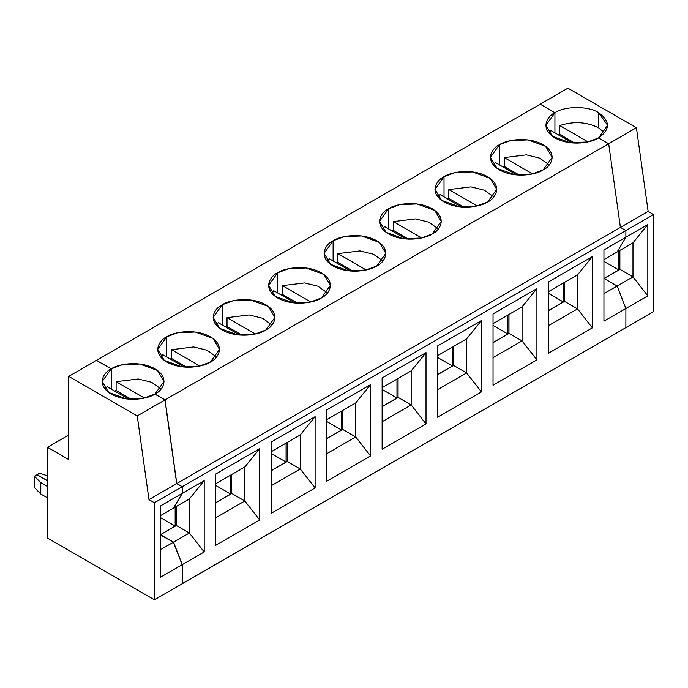 <?xml version="1.0" encoding="UTF-8"?>
<svg xmlns="http://www.w3.org/2000/svg" width="688" height="688" viewBox="0 0 688 688"><rect width="100%" height="100%" fill="white"/><g stroke="black" fill="none" stroke-linecap="round" stroke-linejoin="round"><path stroke-width="1.03" d="M559.731 125.569C573.594 121.088 586.546 121.845 598.586 127.839L598.586 112.712C588.756 105.909 564.745 105.909 554.924 112.712L554.924 132.879L554.924 112.712C564.745 105.909 588.756 105.909 598.586 112.712L598.586 127.839C586.546 121.845 573.594 121.088 559.731 125.569L588.034 141.909L559.731 125.569L559.731 134.392L559.731 125.569M558.441 134.908L559.731 134.392L574.815 143.104L559.731 134.392L558.441 134.908M653.6 311.612L625.874 327.617L653.6 311.612L653.6 214.553L625.874 230.557L625.874 237.24L617.145 251.989L632.969 242.855L632.969 276.886L632.969 242.855L617.145 251.989L625.874 237.24L647.812 224.572L632.969 242.855L647.812 224.572L625.874 237.24L625.874 230.557L653.6 214.553L653.6 311.612M619.871 250.415L619.871 269.447L619.871 250.415M619.983 269.386L632.969 276.886L647.812 295.857L647.812 224.572L647.812 295.857L632.969 276.886L617.145 286.019L625.874 308.525L647.812 295.857L625.874 308.525L625.874 327.617L625.874 308.525L617.145 286.019L632.969 276.886L619.983 269.386L604.15 278.52L617.145 286.019L604.15 278.52L619.983 269.386M618.779 269.954L618.779 251.043L618.779 269.954L603.935 261.38L618.779 269.954L604.047 278.459L618.779 269.954M608.674 143.749L620.413 227.41L648.139 211.405L636.4 127.736L608.674 143.749L636.4 127.736L567.91 88.193L540.183 104.206L554.924 112.712L540.183 104.206L567.91 88.193L636.4 127.736L648.139 211.405L653.6 214.553L648.139 211.405L620.413 227.41L625.874 230.557L620.413 227.41L608.674 143.749L598.586 137.918L607.624 125.319L598.586 112.712C610.359 121.114 610.359 129.516 598.586 137.918L608.674 143.749L598.586 137.918C593.073 142.115 571.375 147.077 554.924 137.918C539.065 128.415 547.657 115.894 554.924 112.712L540.183 104.206L96.569 360.323L540.183 104.206L554.924 112.712L545.876 125.319L552.447 136.301L570.154 142.726L587.698 141.986L598.586 137.918L608.674 143.749L620.413 227.41L176.799 483.526L182.26 486.683L625.874 230.557L620.413 227.41L625.874 230.557L182.26 486.683L182.26 493.356L204.198 480.688L204.198 551.974L182.26 564.65L182.26 583.734L625.874 327.617L625.874 308.525L617.145 286.019L603.935 293.647L617.145 286.019L604.15 278.52L617.145 286.019L625.874 308.525L603.935 321.193L625.874 308.525L625.874 327.617L182.148 583.673L182.26 564.65L204.198 551.974L204.198 480.688L182.26 493.356L173.531 508.105L189.355 498.972L204.198 480.688L189.355 498.972L189.355 533.002L189.355 498.972L173.471 508.079L182.26 493.356L182.26 486.683L176.799 483.526L620.413 227.41L608.674 143.749L165.06 399.866L608.674 143.749M604.709 132.879L598.586 127.839L604.709 132.879M68.74 435.005L47.455 447.295L68.74 459.584L47.455 447.295L47.455 538.042L154.422 599.807L154.422 502.747L148.969 499.6L137.23 415.93L68.74 376.388L68.74 459.584L68.74 376.388L96.466 360.383L68.74 376.388L137.23 415.93L148.969 499.6L154.422 502.747L154.422 599.807L47.455 538.042L47.455 447.295L68.74 435.005M107.276 386.794L105.075 389.055L107.276 386.794L128.665 399.143L107.276 386.794M111.198 368.888L102.159 381.496L108.721 392.487L126.429 398.911L143.973 398.163L154.86 394.104C149.356 398.292 127.658 403.254 111.198 394.104C95.34 384.601 103.94 372.07 111.198 368.888L96.466 360.383L111.198 368.888L111.198 389.055L111.198 368.888M182.148 564.71L173.419 542.204L160.209 549.832L173.419 542.204L160.209 534.834L173.419 542.204L182.148 564.71L160.209 577.378L182.148 564.71L182.148 583.794L154.422 599.807L182.148 583.794L182.148 564.71M160.209 506.093L160.209 577.378L160.209 506.093L182.148 493.425L160.209 506.093M160.209 515.794L173.419 508.174L182.148 493.425L182.148 486.743L154.422 502.747L182.148 486.743L176.696 483.595L148.969 499.6L176.696 483.595L164.948 399.926L137.23 415.93L164.948 399.926L154.86 394.104L164.948 399.926L176.696 483.595L182.148 486.743L182.148 493.425L173.419 508.174L160.209 515.794M47.455 497.837L40.79 493.993L34.4 487.603L40.79 493.993L40.79 482.649L34.4 476.251L34.4 487.603L34.4 476.251L36.971 474.772L34.4 476.251L40.79 482.649L40.79 493.993L47.455 497.837M47.455 486.493L40.79 482.649L47.455 486.493M47.455 480.817L36.971 474.772L47.455 480.817M577.516 308.895L577.516 274.865L592.368 256.59L548.482 281.925L592.368 256.59L577.516 274.865L577.516 308.895L592.368 327.875L592.368 256.59L592.368 327.875L577.516 308.895L548.482 325.665L577.516 308.895L564.53 301.396L577.516 308.895M564.418 282.433L564.418 301.464L564.418 282.433M548.482 310.666L564.53 301.396L548.482 310.666M548.482 291.635L577.516 274.865L548.482 291.635M96.569 360.443L111.31 368.828C116.814 364.631 138.512 359.669 154.972 368.828C170.83 378.331 162.23 390.861 154.972 394.035L165.06 399.866L176.799 483.526L165.06 399.866L154.972 394.035L164.011 381.436L157.449 370.445L139.741 364.021L122.197 364.769L111.31 368.828L111.31 389.124L111.31 368.828L96.569 360.443M563.326 301.963L563.326 283.06L563.326 301.963L548.482 310.537L563.326 301.963L548.482 293.398L563.326 301.963M548.482 353.211L592.368 327.875L548.482 353.211L548.482 281.925L548.482 353.211M617.145 251.989L603.935 259.617L617.145 251.989L625.874 237.24L603.935 249.907L625.874 237.24L625.874 230.557L625.874 237.24L617.145 251.989M499.471 144.729C504.975 140.533 526.673 135.57 543.133 144.729C558.991 154.224 550.4 166.754 543.133 169.936C537.62 174.124 515.923 179.095 499.471 169.936C483.612 160.433 492.204 147.903 499.471 144.729L490.424 157.328L496.994 168.319L514.701 174.743L532.245 173.995L543.133 169.936L552.18 157.328L545.61 146.338L527.902 139.913L510.358 140.662L499.471 144.729L499.471 164.896L499.471 144.729M444.018 176.739C449.531 172.55 471.228 167.58 487.68 176.739C503.539 186.242 494.947 198.772 487.68 201.945C482.176 206.142 460.478 211.104 444.018 201.945C428.16 192.451 436.751 179.921 444.018 176.739L434.979 189.346L441.541 200.337L459.249 206.761L476.793 206.013L487.68 201.945L496.727 189.346L490.157 178.355L472.45 171.931L454.906 172.679L444.018 176.739L444.018 196.906L444.018 176.739M388.565 208.756C394.078 204.56 415.776 199.597 432.227 208.756C448.094 218.259 439.494 230.781 432.227 233.963C426.723 238.16 405.026 243.122 388.565 233.963C372.707 224.46 381.307 211.938 388.565 208.756L379.527 221.355L386.088 232.346L403.796 238.77L421.34 238.031L432.227 233.963L441.275 221.355L434.704 210.373L417.005 203.949L399.453 204.689L388.565 208.756L388.565 228.923L388.565 208.756M333.112 240.774C338.625 236.577 360.323 231.615 376.775 240.774C392.642 250.269 384.042 262.799 376.775 265.981C371.271 270.169 349.573 275.14 333.112 265.981C317.254 256.478 325.854 243.948 333.112 240.774L324.074 253.373L330.636 264.364L348.343 270.788L365.887 270.04L376.775 265.981L385.822 253.373L379.26 242.382L361.553 235.958L344 236.706L333.112 240.774L333.112 260.941L333.112 240.774M277.66 272.783C283.172 268.595 304.87 263.624 321.33 272.783C337.189 282.286 328.589 294.817 321.33 297.99C315.818 302.187 294.12 307.149 277.66 297.99C261.801 288.496 270.401 275.965 277.66 272.783L268.621 285.391L275.183 296.373L292.89 302.797L310.443 302.058L321.33 297.99L330.369 285.391L323.807 274.4L306.1 267.976L288.547 268.724L277.66 272.783L277.66 292.95L277.66 272.783M222.215 304.801C227.719 300.604 249.417 295.642 265.878 304.801C281.736 314.304 273.136 326.826 265.878 330.008C260.365 334.205 238.667 339.167 222.215 330.008C206.348 320.505 214.948 307.983 222.215 304.801L213.168 317.4L219.73 328.391L237.437 334.815L254.99 334.076L265.878 330.008L274.916 317.4L268.354 306.418L250.647 299.994L233.103 300.733L222.215 304.801L222.215 324.968L222.215 304.801M166.763 336.81C172.267 332.622 193.964 327.66 210.425 336.81C226.283 346.313 217.683 358.844 210.425 362.026C204.912 366.214 183.214 371.176 166.763 362.026C150.896 352.523 159.496 339.992 166.763 336.81L157.715 349.418L164.277 360.409L181.985 366.833L199.537 366.085L210.425 362.026L219.463 349.418L212.902 338.427L195.194 332.003L177.65 332.751L166.763 336.81L166.763 356.977L166.763 336.81M549.256 164.896L539.753 158.163L526.372 154.869L504.278 157.586L532.581 173.926L504.278 157.586L504.278 166.41L519.371 175.122L504.278 166.41L502.988 166.926L504.278 166.41L504.278 157.586L526.372 154.869L539.753 158.163L549.256 164.896M550.993 130.608L548.792 132.879L550.993 130.608L572.39 142.958L550.993 130.608M554.924 132.879L554.924 112.712L554.924 132.879M603.935 321.193L603.935 249.907L603.935 321.193M493.029 385.228L493.029 313.943L536.915 288.599L536.915 359.893L493.029 385.228L536.915 359.893L536.915 288.599L493.029 313.943L493.029 385.228M437.577 417.238L437.577 345.952L481.462 320.617L481.462 391.902L437.577 417.238L481.462 391.902L481.462 320.617L437.577 345.952L437.577 417.238M382.124 449.255L382.124 377.97L426.01 352.634L426.01 423.92L382.124 449.255L426.01 423.92L426.01 352.634L382.124 377.97L382.124 449.255M326.671 481.273L326.671 409.979L370.557 384.644L370.557 455.938L326.671 481.273L370.557 455.938L370.557 384.644L326.671 409.979L326.671 481.273M271.218 513.282L271.218 441.997L315.104 416.661L315.104 487.947L271.218 513.282L315.104 487.947L315.104 416.661L271.218 441.997L271.218 513.282M215.765 545.3L215.765 474.015L259.651 448.679L259.651 519.965L215.765 545.3L259.651 519.965L259.651 448.679L215.765 474.015L215.765 545.3M493.348 164.896L495.549 162.626L493.348 164.896M522.063 340.913L522.063 306.882L536.915 288.599L522.063 306.882L522.063 340.913L536.915 359.893L522.063 340.913L493.029 357.674L522.063 340.913L509.077 333.413L522.063 340.913M508.965 314.442L508.965 333.474L508.965 314.442M493.029 342.676L509.077 333.413L493.029 342.676M493.029 323.644L522.063 306.882L493.029 323.644M507.873 333.981L507.873 315.07L507.873 333.981L493.029 342.555L507.873 333.981L493.029 325.407L507.873 333.981M493.812 196.906L484.3 190.18L470.919 186.887L448.825 189.596L477.128 205.936L448.825 189.596L448.825 198.419L463.918 207.131L448.825 198.419L447.544 198.944L448.825 198.419L448.825 189.596L470.919 186.887L484.3 190.18L493.812 196.906M516.937 174.976L495.549 162.626L516.937 174.976M466.61 372.93L466.61 338.892L481.462 320.617L466.61 338.892L466.61 372.93L481.462 391.902L466.61 372.93L437.577 389.692L466.61 372.93L453.624 365.431L466.61 372.93M453.512 346.46L453.512 365.491L453.512 346.46M437.577 374.693L453.624 365.431L437.577 374.693M437.577 355.662L466.61 338.892L437.577 355.662M452.42 365.999L452.42 347.087L452.42 365.999L437.577 374.564L452.42 365.999L437.577 357.425L452.42 365.999M438.359 228.923L428.848 222.19L415.466 218.904L393.373 221.613L421.675 237.953L393.373 221.613L393.373 230.437L408.466 239.149L393.373 230.437L392.091 230.953L393.373 230.437L393.373 221.613L415.466 218.904L428.848 222.19L438.359 228.923M440.096 194.644L461.485 206.993L440.096 194.644L437.895 196.906M382.442 228.923L384.644 226.653L382.442 228.923M411.166 404.94L411.166 370.909L426.01 352.634L411.166 370.909L411.166 404.94L426.01 423.92L411.166 404.94L382.124 421.71L411.166 404.94L398.171 397.44L411.166 404.94M398.06 378.469L398.06 397.509L398.06 378.469M382.124 406.711L398.171 397.44L382.124 406.711M382.124 387.671L411.166 370.909L382.124 387.671M396.976 398.008L396.976 379.105L396.976 398.008L382.124 406.582L396.976 398.008L382.124 389.434L396.976 398.008M382.906 260.941L373.395 254.207L360.013 250.914L337.92 253.631L366.222 269.971L337.92 253.631L337.92 262.455L353.013 271.167L337.92 262.455L336.638 262.971L337.92 262.455L337.92 253.631L360.013 250.914L373.395 254.207L382.906 260.941M406.032 239.003L384.644 226.653L406.032 239.003M326.989 260.941L329.191 258.671L326.989 260.941M355.713 436.957L355.713 402.927L370.557 384.644L355.713 402.927L355.713 436.957L370.557 455.938L355.713 436.957L326.671 453.719L355.713 436.957L342.719 429.458L355.713 436.957M342.615 410.487L342.615 429.518L342.615 410.487M326.671 438.72L342.719 429.458L326.671 438.72M326.671 419.689L355.713 402.927L326.671 419.689M341.523 430.026L341.523 411.114L341.523 430.026L326.671 438.6L341.523 430.026L326.671 421.452L341.523 430.026M327.454 292.95L317.942 286.225L304.569 282.931L282.467 285.64L310.77 301.98L282.467 285.64L282.467 294.464L297.56 303.176L282.467 294.464L281.186 294.989L282.467 294.464L282.467 285.64L304.569 282.931L317.942 286.225L327.454 292.95M350.579 271.02L329.191 258.671L350.579 271.02M271.536 292.95L273.738 290.689L271.536 292.95M300.26 468.975L300.26 434.936L315.104 416.661L300.26 434.936L300.26 468.975L315.104 487.947L300.26 468.975L271.218 485.737L300.26 468.975L287.266 461.476L300.26 468.975M287.163 442.504L287.163 461.536L287.163 442.504M271.218 470.738L287.266 461.476L271.218 470.738M271.218 451.706L300.26 434.936L271.218 451.706M286.07 462.044L286.07 443.132L286.07 462.044L271.218 470.609L286.07 462.044L271.218 453.469L286.07 462.044M272.001 324.968L262.489 318.234L249.116 314.949L227.023 317.658L255.317 333.998L227.023 317.658L227.023 326.482L242.107 335.194L227.023 326.482L225.733 326.998L227.023 326.482L227.023 317.658L249.116 314.949L262.489 318.234L272.001 324.968M295.126 303.038L273.738 290.689L295.126 303.038M216.084 324.968L218.285 322.698L239.673 335.047L218.285 322.698M244.808 500.984L244.808 466.954L259.651 448.679L244.808 466.954L244.808 500.984L259.651 519.965L244.808 500.984L215.765 517.754L244.808 500.984L231.822 493.485L244.808 500.984M231.71 474.514L231.71 493.554L231.71 474.514M215.765 502.756L231.822 493.485L215.765 502.756M215.765 483.716L244.808 466.954L215.765 483.716M230.618 494.053L230.618 475.15L230.618 494.053L215.765 502.627L230.618 494.053L215.765 485.479L230.618 494.053M216.548 356.977L207.045 350.252L193.663 346.958L171.57 349.676L199.864 366.016L171.57 349.676L171.57 358.5L186.654 367.211L171.57 358.5L170.28 359.016L171.57 358.5L171.57 349.676L193.663 346.958L207.045 350.252L216.548 356.977M160.631 356.977L162.832 354.716L160.631 356.977M37.083 474.832L39.655 473.224L37.083 474.703L47.455 480.697L37.083 474.832M176.257 506.531L176.257 525.563L176.257 506.531M176.369 525.503L189.355 533.002L204.198 551.974L189.355 533.002L173.531 542.135L182.26 564.65L173.531 542.135L189.355 533.002L176.369 525.503L160.536 534.636L176.369 525.503M160.536 534.765L173.531 542.135L160.536 534.765M175.165 526.071L175.165 507.159L175.165 526.071L160.433 534.705L175.165 526.071L160.209 517.436L175.165 526.071M47.455 475.821L39.655 473.224L47.455 475.821M161.095 388.995L151.592 382.27L138.211 378.976L116.117 381.685L144.463 398.051L116.117 381.685L116.117 390.509L131.331 399.298L116.117 390.509L114.707 391.085L116.117 390.509L116.117 381.685L138.211 378.976L151.592 382.27L161.095 388.995M184.221 367.065L162.832 354.716L184.221 367.065"/></g></svg>
